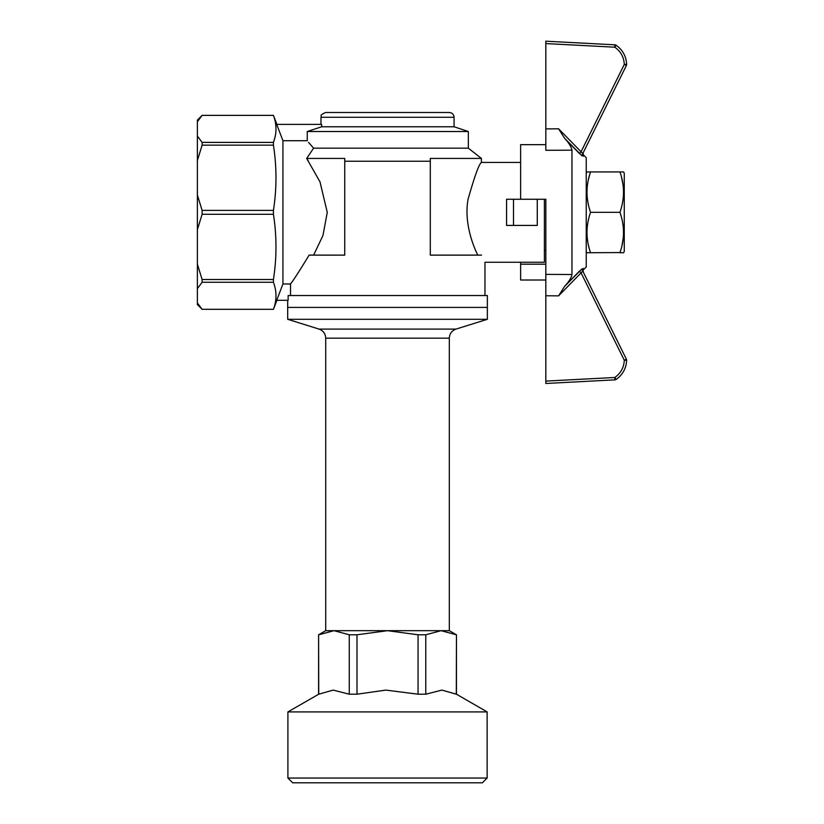 <?xml version="1.0" encoding="UTF-8"?>
<svg xmlns="http://www.w3.org/2000/svg" width="824" height="824" viewBox="0 0 824 824"><rect width="100%" height="100%" fill="white"/><g stroke="black" fill="none" stroke-linecap="round" stroke-linejoin="round"><path stroke-width="1.24" d="M623.541 252.741L619.936 252.741C624.674 239.279 624.674 225.807 619.936 212.335C624.674 198.872 624.674 185.4 619.936 171.928L623.541 171.928L624.262 173.174L624.262 251.495L623.541 252.741M623.459 235.54L623.397 236.385M623.397 236.437L623.294 237.662M623.284 237.734L621.996 245.5M620.832 249.899L620.472 251.073M619.988 252.566L586.956 252.741L586.235 251.495M621.42 176.872L623.026 184.72M623.232 186.368L623.304 187.161M586.235 173.174L586.956 171.928L590.561 171.928C585.823 185.4 585.823 198.872 590.561 212.335C585.823 225.807 585.823 239.279 590.561 252.741M587.069 188.572L587.182 187.223M587.491 184.576L587.718 183.093M588.449 179.395L589.799 174.307M589.16 248.117L588.542 245.676M587.708 241.514L587.285 238.476M587.172 237.302L587.069 236.107M590.561 171.928L619.936 171.928M619.936 212.335L590.561 212.335M583.763 269.417L586.235 267.007L586.235 157.672L583.783 155.221C583.186 155.118 583.042 154.212 583.33 152.481L626.384 65.477A2.379 2.379 0 0 0 626.631 64.365C626.209 56.289 622.697 49.904 616.095 45.217A2.379 2.379 0 0 0 614.9 44.815L614.807 47.195L616.095 45.217C622.697 49.904 626.209 56.289 626.631 64.365L624.293 64.427L626.384 65.477L583.33 152.481M564.533 138.205L558.61 128.812L582.795 153.563A2.379 2.338 -153.7 0 0 583.248 156.251C583.959 154.871 583.959 154.871 583.248 156.251L579.365 153.491L564.533 138.205C568.951 143.016 571.423 147.002 571.969 150.164C571.423 147.002 568.941 143.016 564.533 138.205L581.899 155.736M545.828 383.479L614.9 379.854L545.828 383.479L545.828 274.371L571.969 274.516C571.423 277.678 568.941 281.664 564.533 286.474C568.951 281.654 571.423 277.667 571.969 274.516L571.969 150.164L545.828 150.298L545.828 41.2L614.9 44.815A2.379 2.379 0 0 1 616.095 45.217M564.533 286.474L579.365 271.178L583.248 268.428C583.959 269.798 583.959 269.798 583.248 268.428A2.379 2.338 153.7 0 0 582.795 271.117L626.384 359.192L624.293 360.253L626.631 360.315A2.379 2.379 0 0 0 626.384 359.192L582.795 271.117L558.61 295.857L564.533 286.474L581.899 268.943M545.828 274.371L545.828 199.264L513.496 199.264L513.496 225.416L537.269 225.416L537.269 199.264M545.828 144.663L520.624 144.663L520.624 199.264M545.828 280.016L520.624 280.016L520.624 262.259M545.828 264.195L520.624 264.195M579.365 271.178L581.013 272.796L624.293 360.253C623.912 367.525 620.75 373.272 614.807 377.485L614.9 379.854A2.379 2.379 0 0 0 616.095 379.462A2.379 2.379 0 0 1 614.9 379.854A2.379 2.379 0 0 0 616.095 379.462C622.697 374.776 626.209 368.39 626.631 360.315C626.209 368.39 622.697 374.776 616.095 379.462L614.807 377.485L545.828 381.1M626.631 360.253A2.379 2.379 0 0 0 626.384 359.192A2.379 2.379 0 0 1 626.631 360.315M626.631 64.427A2.379 2.379 0 0 0 626.631 64.365A2.379 2.379 0 0 1 626.384 65.477A2.379 2.379 0 0 0 626.631 64.427A2.379 2.379 0 0 1 626.384 65.477M545.828 43.579L614.807 47.195C620.75 51.407 623.912 57.155 624.293 64.427L581.013 151.884L579.365 153.491M349.263 634.789L333.998 630.679L325.717 630.679L318.589 634.789L318.733 694.199L333.143 690.1L349.263 694.199L349.263 634.789L356.988 634.789L356.988 694.199L349.263 694.199M356.988 694.199L385.807 690.1L418.056 694.199L418.056 634.789L425.771 634.789L425.771 694.199L418.056 694.199M456.311 634.789L441.046 630.679L449.317 630.679L456.455 634.789L456.311 694.199L441.901 690.1L456.455 694.199L487.139 711.915L487.139 778.041L287.906 778.041L287.906 711.915L487.139 711.915M318.733 694.199L287.906 711.915M356.988 634.789L387.517 630.679L441.046 630.679L425.771 634.789M333.998 630.679L318.733 634.789L333.998 630.679L387.517 630.679L418.056 634.789M325.717 630.679L325.717 338.17L449.317 338.17C449.574 333.699 451.789 330.671 455.991 329.095L319.053 329.095L287.689 319.3L487.355 319.3L487.355 307.414L287.689 307.414L487.355 307.414L487.355 295.528L288.142 295.528L288.142 300.286L276.709 300.286L282.941 283.971L282.941 140.708L276.709 124.393L321.648 124.393L321.648 126.772L307.27 131.521L321.648 126.772L454.076 126.772L454.076 117.266L320.969 117.266C322.318 115.772 318.239 115.69 325.717 112.507L449.317 112.507C452.211 112.785 453.797 114.371 454.076 117.266M487.139 778.041L482.38 782.8L292.654 782.8L287.906 778.041M425.771 694.199L441.901 690.1M287.689 319.3L287.689 300.286M319.053 329.095C323.245 330.671 325.47 333.699 325.717 338.17M273.424 145.158C276.823 166.901 276.823 188.645 273.424 210.388L273.424 214.281L202.117 214.281L202.117 210.388L197.369 194.989L197.369 120.119L202.117 115.36L273.424 115.381C276.823 124.383 276.823 133.395 273.424 142.398L273.424 145.158L202.117 145.158L202.117 142.398L197.369 136.022M273.424 210.388L202.117 210.388M273.424 214.281C276.823 236.035 276.823 257.778 273.424 279.521L202.117 279.521L197.369 264.113L197.369 194.989M273.424 279.521L273.424 282.272L202.117 282.272L202.117 279.521M273.424 142.398L202.117 142.398M273.424 282.272C276.823 291.284 276.823 300.286 273.424 309.299L202.117 309.299L197.369 302.913L197.369 264.113M276.905 300.286L273.424 309.319L202.117 309.319L197.369 304.561L197.369 302.913M197.369 288.658L202.117 282.272M197.369 229.69L202.117 214.281M197.369 160.556L202.117 145.158M197.369 121.756L202.117 115.381L273.424 115.36L276.905 124.393M308.537 142.398L313.594 148.166C304.519 137.835 304.519 137.835 313.594 148.166L468.341 148.166L468.341 131.521L307.27 131.521L307.27 140.708L282.941 140.708M481.525 255.121C486.047 264.566 486.047 264.566 481.525 255.121L430.303 255.121L430.303 161.236L344.741 161.236L344.741 158.435L306.672 158.435L308.269 160.865M309.134 255.121C297.938 273.424 291.572 283.168 290.069 284.342C291.531 283.25 297.886 273.517 309.134 255.121L344.741 255.121L344.741 161.236M290.532 295.528L290.532 283.971L282.941 283.971M313.594 148.166L306.672 158.435L320.011 181.898L327.262 212.335L322.946 235.571L313.614 255.121M468.341 148.166L481.412 158.435L430.303 158.435L430.303 161.236M477.817 255.121C472.327 244.47 463.861 220.595 468.156 198.986C474.603 176.223 479.022 164.028 481.412 162.421C479.043 164.007 474.634 176.151 468.176 198.862C463.84 220.636 472.337 244.481 477.817 255.121M484.976 295.528L484.976 262.259L544.396 262.259L544.396 199.264M513.496 225.416L506.575 225.416L506.575 199.264L513.496 199.264M545.828 295.764L558.61 295.857M558.61 128.812L545.828 128.905M583.783 269.458C583.186 269.561 583.031 270.468 583.33 272.188M456.455 634.789L456.455 694.199M318.589 634.789L318.589 694.199M449.317 630.679L449.317 338.17M455.991 329.095L487.355 319.3M320.969 124.393L320.969 117.266M454.076 126.772L468.341 131.521M520.624 162.421L481.412 162.421L481.412 158.435M545.828 250.372L544.396 250.372"/></g></svg>

